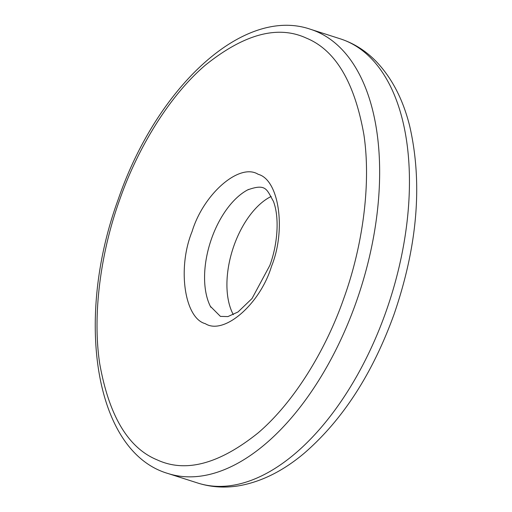 <?xml version="1.0" encoding="UTF-8"?>
<svg xmlns="http://www.w3.org/2000/svg" width="512" height="512" viewBox="0 0 512 512"><rect width="100%" height="100%" fill="white"/><g stroke="black" fill="none" stroke-linecap="round" stroke-linejoin="round"><path stroke-width="0.77" d="M210.848 307.258A69.978 38.112 107.8 0 1 210.362 306.317A69.978 38.112 107.8 0 1 211.629 238.445A69.978 38.112 107.8 0 1 247.635 189.907A69.978 38.112 107.8 0 1 248.576 189.427M119.616 199.962C101.587 249.786 92.026 312.384 99.667 363.418C108.986 415.795 128.128 447.936 157.107 459.853C185.613 473.075 219.341 464.045 258.285 432.768C295.168 401.21 326.56 348.16 343.93 298.042C361.952 248.211 371.52 185.619 363.878 134.579C354.56 82.208 335.411 50.061 306.438 38.144C277.933 24.922 244.205 33.952 205.261 65.229C168.371 96.787 136.979 149.843 119.616 199.962M271.187 196.454A69.978 38.112 -72.2 0 0 233.984 245.606A69.978 38.112 -72.2 0 0 233.338 314.662M271.494 266.368C260.064 304.218 223.93 335.526 205.325 323.674C184.454 318.266 177.197 267.994 192.051 231.629C203.475 193.779 239.616 162.477 258.214 174.323C279.091 179.738 286.349 230.003 271.494 266.368M310.362 29.235C243.053 6.067 156.608 87.482 118.272 199.232C74.4 318.662 94.458 452.134 168.09 473.536A233.261 127.04 -72.2 0 0 356.058 302.47A233.261 127.04 -72.2 0 0 310.362 29.235L340.166 38.784A233.261 127.04 -72.2 0 1 385.862 312.013A233.261 127.04 -72.2 0 1 197.901 483.078C211.558 487.373 225.728 488.192 240.403 485.53C262.56 481.28 283.942 470.419 304.557 452.947C342.874 419.622 372.73 373.357 394.106 314.157C417.581 245.779 422.771 183.072 409.683 126.048C403.11 99.629 392.019 78.176 376.41 61.702C365.958 50.893 353.882 43.251 340.166 38.784M247.635 189.907C266.509 183.04 266.771 189.946 273.408 201.306C279.699 217.702 277.6 244.595 269.818 265.459L252.026 298.534L238.003 311.974L227.91 316.582L220.422 316.39L210.362 306.317M168.09 473.536L197.901 483.078"/></g></svg>

